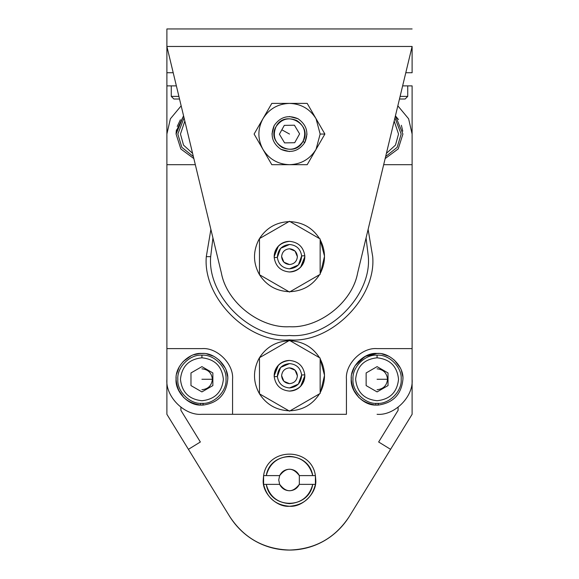<?xml version="1.0" encoding="UTF-8"?>
<svg xmlns="http://www.w3.org/2000/svg" width="579" height="579" viewBox="0 0 579 579"><rect width="100%" height="100%" fill="white"/><g stroke="black" fill="none" stroke-linecap="round" stroke-linejoin="round"><path stroke-width="0.87" d="M274.185 125.549C280.287 116.849 288.226 114.577 297.997 118.731C306.696 124.832 308.969 132.772 304.815 142.543C298.713 151.242 290.774 153.515 281.003 149.36C272.304 143.259 270.031 135.32 274.185 125.549C270.031 135.32 272.304 143.259 281.003 149.36C290.774 153.515 298.713 151.242 304.815 142.543L302.918 141.493C306.552 132.924 304.561 125.976 296.947 120.627C288.378 116.994 281.43 118.985 276.082 126.598C272.448 135.168 274.439 142.116 282.053 147.464C290.622 151.097 297.57 149.107 302.918 141.493C294.052 159.203 265.747 143.491 276.082 126.598C284.948 108.888 313.253 124.601 302.918 141.493L304.815 142.543C308.969 132.772 306.696 124.832 297.997 118.731C288.226 114.577 280.287 116.849 274.185 125.549M299.611 133.872L294.407 125.202L284.296 125.375L279.389 134.219L284.593 142.89L294.704 142.716L299.611 133.872L294.704 142.716L284.593 142.89L279.389 134.219L284.296 125.375L294.407 125.202L299.611 133.872M281.843 129.797L289.5 134.046L281.843 129.797M320.578 272.832L320.151 273.621L320.578 272.832C325.941 261.715 325.796 250.671 320.151 239.699C325.796 250.671 325.941 261.715 320.578 272.832L320.151 273.621L320.578 272.832C325.941 261.715 325.796 250.671 320.151 239.699L324.529 256.258L320.578 272.832C325.941 261.715 325.796 250.671 320.151 239.699L324.529 256.258L320.578 272.832M319.521 274.714C312.617 285.389 302.817 291.049 290.115 291.686C302.817 291.049 312.617 285.389 319.521 274.714C312.617 285.389 302.817 291.049 290.115 291.686C302.817 291.049 312.617 285.389 319.521 274.714M288.885 291.686C276.183 291.049 266.383 285.389 259.479 274.714C253.226 263.488 252.878 252.075 258.422 240.488L259.479 238.599C266.383 227.923 276.183 222.271 288.885 221.634C276.183 222.271 266.383 227.923 259.479 238.599L258.422 240.488C252.878 252.075 253.226 263.488 259.479 274.714L259.479 238.599L289.5 221.272L320.151 238.968L320.151 274.352L289.5 292.04L259.479 274.714C266.383 285.389 276.183 291.049 288.885 291.686C276.183 291.049 266.383 285.389 259.479 274.714L289.5 292.04L320.151 274.352L320.151 238.968L289.5 221.272L259.479 238.599L259.479 274.714C253.226 263.488 252.878 252.075 258.422 240.488L259.479 238.599C266.383 227.923 276.183 222.271 288.885 221.634C276.183 222.271 266.383 227.923 259.479 238.599L258.422 240.488C252.878 252.075 253.226 263.488 259.479 274.714L259.479 238.599L289.5 221.272L320.151 238.968L320.151 274.352L289.5 292.04L259.479 274.714C266.383 285.389 276.183 291.049 288.885 291.686M290.115 221.634C302.817 222.271 312.617 227.923 319.521 238.599C312.617 227.923 302.817 222.271 290.115 221.634C302.817 222.271 312.617 227.923 319.521 238.599C312.617 227.923 302.817 222.271 290.115 221.634M283.927 262.229L281.618 256.598C282.082 261.375 284.709 264.024 289.5 264.538C294.219 264.046 296.853 261.447 297.382 256.729L295.073 251.083L297.382 256.729C296.918 251.945 294.291 249.296 289.5 248.775C284.781 249.267 282.147 251.872 281.618 256.591C282.147 251.872 284.781 249.267 289.5 248.775L295.095 251.105L289.5 248.775C284.781 249.267 282.147 251.872 281.618 256.591L283.927 262.229L281.618 256.591C282.082 261.375 284.709 264.024 289.5 264.538L283.905 262.207L289.5 264.538C294.219 264.046 296.853 261.447 297.382 256.729C296.853 261.447 294.219 264.046 289.5 264.538L283.905 262.207L281.618 256.591C282.147 251.872 284.781 249.267 289.5 248.775L295.095 251.105L297.382 256.729C296.918 251.945 294.291 249.296 289.5 248.775L295.095 251.105L297.382 256.729C296.853 261.447 294.219 264.046 289.5 264.538L283.905 262.207L281.618 256.591L283.927 262.229M304.8 255.723L301.645 255.918C301.181 263.684 297.128 267.99 289.5 268.83C282.494 268.157 278.448 264.35 277.355 257.402L274.2 257.59C275.582 266.347 280.677 271.146 289.5 271.985C299.111 270.929 304.207 265.508 304.8 255.723C303.418 246.965 298.323 242.174 289.5 241.334C279.889 242.391 274.793 247.812 274.2 257.59L277.355 257.402C277.819 249.636 281.872 245.33 289.5 244.49C296.506 245.156 300.552 248.963 301.645 255.918L304.8 255.723C304.33 265.377 299.227 270.798 289.5 271.985C280.677 271.146 275.582 266.347 274.2 257.59C274.67 247.935 279.773 242.514 289.5 241.334C298.323 242.174 303.418 246.965 304.8 255.723C304.988 260.101 303.606 263.915 300.66 267.158C297.606 270.299 293.886 271.906 289.5 271.985L293.003 271.58L289.5 271.985C299.111 270.929 304.207 265.508 304.8 255.723L301.645 255.918C300.552 248.963 296.506 245.156 289.5 244.49L280.634 248.319L277.355 257.402C278.448 264.35 282.494 268.157 289.5 268.83L298.366 264.994L301.645 255.918C301.181 263.684 297.128 267.99 289.5 268.83C282.494 268.157 278.448 264.35 277.355 257.402L274.2 257.59C274.012 253.211 275.394 249.404 278.34 246.155C281.394 243.021 285.114 241.407 289.5 241.334L286.012 241.732L289.5 241.334C279.889 242.391 274.793 247.812 274.2 257.59C275.582 266.347 280.677 271.146 289.5 271.985C280.677 271.146 275.582 266.347 274.2 257.59L277.355 257.402C277.819 249.636 281.872 245.33 289.5 244.49C296.506 245.156 300.552 248.963 301.645 255.918L304.8 255.723C303.418 246.965 298.323 242.174 289.5 241.334C298.323 242.174 303.418 246.965 304.8 255.723C304.33 265.377 299.227 270.798 289.5 271.985C293.886 271.906 297.606 270.299 300.66 267.158C297.606 270.299 293.886 271.906 289.5 271.985C293.886 271.906 297.606 270.299 300.66 267.158L304.829 256.656L300.66 267.158C303.606 263.915 304.988 260.101 304.8 255.723M304.8 255.802L304.764 258.075L304.8 255.802M303.729 262.359L301.681 265.964L303.729 262.359M295.522 270.755L291.852 271.804L295.522 270.755M274.2 257.51L274.236 255.238L274.2 257.51M275.271 250.953L277.319 247.349L275.271 250.953M283.478 242.565L287.148 241.515L283.478 242.565M289.5 221.627C302.397 222.061 312.385 227.677 319.449 238.483L319.449 238.483C312.385 227.677 302.397 222.061 289.5 221.627M289.5 291.693C276.603 291.251 266.615 285.635 259.551 274.837C253.233 263.583 252.857 252.133 258.422 240.488L258.422 240.488C252.857 252.133 253.233 263.583 259.551 274.837C266.615 285.635 276.603 291.251 289.5 291.693M274.171 256.656L278.34 246.155C281.394 243.021 285.114 241.407 289.5 241.334C279.773 242.514 274.67 247.935 274.2 257.59C274.012 253.211 275.394 249.404 278.34 246.155C281.394 243.021 285.114 241.407 289.5 241.334C285.114 241.407 281.394 243.021 278.34 246.155L274.171 256.656M259.479 238.599L259.479 274.714L289.5 292.04L320.151 274.352L320.151 238.968L289.5 221.272L259.479 238.599M289.5 244.49L280.634 248.319L277.355 257.402C278.448 264.35 282.494 268.157 289.5 268.83L298.366 264.994L301.645 255.918C300.552 248.963 296.506 245.156 289.5 244.49M280.938 149.324L289.5 151.56L280.938 149.324M298.062 118.767L289.5 116.531M262.953 149.375C269.09 159.174 277.942 164.284 289.5 164.697C301.058 164.284 309.91 159.174 316.047 149.375L320.151 134.046L316.047 118.717C309.91 108.917 301.058 103.807 289.5 103.395C277.942 103.807 269.09 108.917 262.953 118.717C257.532 128.936 257.532 139.155 262.953 149.375C257.532 139.155 257.532 128.936 262.953 118.717L254.109 134.046L262.953 149.375L271.804 164.697L289.5 164.697C277.942 164.284 269.09 159.174 262.953 149.375L254.109 134.046L262.953 118.717C269.09 108.917 277.942 103.807 289.5 103.395L271.804 103.395L262.953 118.717L271.804 103.395L289.5 103.395C301.058 103.807 309.91 108.917 316.047 118.717L307.196 103.395L289.5 103.395L307.196 103.395L316.047 118.717L320.151 134.046L316.047 149.375C309.91 159.174 301.058 164.284 289.5 164.697L307.196 164.697L316.047 149.375L324.891 134.046L320.151 134.046L324.891 134.046L316.047 118.717L324.891 134.046L307.196 164.697L271.804 164.697L254.109 134.046L271.804 164.697L289.5 164.697L271.804 164.697L262.953 149.375M271.985 134.046L274.222 125.484M307.015 134.046L304.815 142.543M324.891 134.046L307.196 164.697L324.891 134.046L316.047 118.717L324.891 134.046M307.196 164.697L289.5 164.697L307.196 164.697M316.047 118.717L307.196 103.395L316.047 118.717M289.5 103.395L307.196 103.395L289.5 103.395M262.953 118.717L254.109 134.046L262.953 118.717M221.381 273.042L166.89 46.465L221.381 273.042C226.635 302.281 259.841 328.445 289.5 326.722C319.159 328.445 352.365 302.281 357.619 273.042C351.873 303.743 317.661 328.539 289.5 326.722C261.339 328.539 227.127 303.743 221.381 273.042M412.11 46.465L357.619 273.042L412.11 46.465L166.89 46.465L166.89 72.737L173.208 72.737L166.89 72.737L166.89 46.465L412.11 46.465L412.11 72.737L405.792 72.737L412.11 72.737L412.11 46.465M412.11 28.95L166.89 28.95L166.89 46.465L166.89 28.95L412.11 28.95M378.304 405.076L378.304 403.324L378.304 405.076C393.25 402.897 401.45 394.299 402.919 379.267C401.45 394.299 393.25 402.897 378.304 405.076M378.087 405.083L375.851 405.076L375.851 403.324L375.851 405.076L377.081 405.105L378.087 405.083L378.087 403.331L378.087 405.083L374.519 404.982M371.038 404.388L364.191 401.66M358.951 397.679L353.371 389.529M352.423 386.996L351.294 380.888L351.315 377.32M351.822 373.824L354.391 366.92M358.249 361.578L366.261 355.81M368.881 354.768L374.845 353.53M374.96 353.523L378.456 353.472M381.923 353.892L388.893 356.288M394.313 360.022L400.277 367.897M401.377 370.488L402.76 376.422M375.851 405.076C360.826 402.81 352.625 394.212 351.243 379.267C350.085 366.485 364.3 352.278 377.081 353.436C389.862 352.278 404.07 366.485 402.919 379.267L402.912 378.659C403.701 366.037 389.674 352.343 377.081 353.436C364.488 352.343 350.454 366.037 351.25 378.659C349.861 391.223 363.221 405.568 375.851 405.076M384.796 354.609L382.444 353.993M377.161 353.436L364.987 356.44L355.173 365.573M351.591 383.493L352.879 388.314M203.149 405.076L203.149 403.324L203.149 405.076C218.088 402.897 226.295 394.299 227.757 379.267C226.295 394.299 218.088 402.897 203.149 405.076M202.896 405.09L200.696 405.076L200.696 403.324L200.696 405.076L201.919 405.105L202.925 405.083L202.925 403.331L202.925 405.083L199.357 404.982M195.876 404.388L189.029 401.66M183.789 397.679L178.209 389.529M177.268 386.996L176.132 380.888L176.161 377.32M176.667 373.824L179.229 366.92M183.087 361.578L191.099 355.81M193.726 354.768L199.69 353.53M199.806 353.523L203.294 353.472M206.761 353.892L213.731 356.288M219.151 360.022L225.115 367.897M226.223 370.488L227.598 376.422M200.696 405.076C185.671 402.81 177.463 394.212 176.081 379.267C174.93 366.485 189.138 352.278 201.919 353.436C214.7 352.278 228.915 366.485 227.757 379.267L227.75 378.659C228.546 366.037 214.512 352.343 201.919 353.436C189.326 352.343 175.299 366.037 176.088 378.659C174.699 391.223 188.059 405.568 200.696 405.076M209.634 354.609L208.143 354.196M176.429 383.493L177.717 388.314M395.428 115.851L402.919 134.046L395.428 115.851L398.49 119.578M401.392 125.303L402.76 131.201M402.919 134.046L398.222 148.897L385.144 158.588L398.222 148.897L402.919 134.046M183.572 115.851L176.24 131.201L176.081 134.046L180.851 148.991L193.856 158.588L180.851 148.991L176.081 134.046L183.572 115.851M176.088 133.431L176.421 129.87M177.232 126.432L180.38 119.773M377.081 368.816C383.385 369.482 386.866 372.97 387.532 379.267C386.866 385.571 383.385 389.052 377.081 389.718M398.54 379.267C397.172 392.207 390.022 399.365 377.081 400.726C364.14 399.365 356.99 392.207 355.622 379.267C356.99 366.326 364.14 359.175 377.081 357.815L377.081 355.188C365.161 354.109 351.916 367.354 352.995 379.267C351.916 391.187 365.161 404.431 377.081 403.353C388.994 404.431 402.239 391.187 401.167 379.267C402.239 367.354 388.994 354.109 377.081 355.188L377.081 357.815C390.022 359.175 397.172 366.326 398.54 379.267C397.172 366.326 390.022 359.175 377.081 357.815C364.14 359.175 356.99 366.326 355.622 379.267C356.99 392.207 364.14 399.365 377.081 400.726C390.022 399.365 397.172 392.207 398.54 379.267M377.081 366.63L388.024 372.948L388.024 385.592L377.081 391.911L366.131 385.592L366.131 372.948L377.081 366.63L366.131 372.948L366.131 385.592L377.081 391.911L388.024 385.592L388.024 372.948L377.081 366.63M401.167 379.267C402.239 391.187 388.994 404.431 377.081 403.353C365.161 404.431 351.916 391.187 352.995 379.267C351.916 367.354 365.161 354.109 377.081 355.188C388.994 354.109 402.239 367.354 401.167 379.267M388.024 379.267L377.081 379.267L388.024 379.267M201.919 368.816C208.223 369.482 211.704 372.97 212.37 379.267C211.704 385.571 208.223 389.052 201.919 389.718M223.378 379.267C222.01 392.207 214.86 399.365 201.919 400.726C188.978 399.365 181.828 392.207 180.46 379.267C181.828 366.326 188.978 359.175 201.919 357.815L201.919 355.188C190.006 354.109 176.761 367.354 177.833 379.267C176.761 391.187 190.006 404.431 201.919 403.353C213.839 404.431 227.084 391.187 226.005 379.267C227.084 367.354 213.839 354.109 201.919 355.188L201.919 357.815C214.86 359.175 222.01 366.326 223.378 379.267C222.01 366.326 214.86 359.175 201.919 357.815C188.978 359.175 181.828 366.326 180.46 379.267C181.828 392.207 188.978 399.365 201.919 400.726C214.86 399.365 222.01 392.207 223.378 379.267M201.919 366.63L212.869 372.948L212.869 385.592L201.919 391.911L190.976 385.592L190.976 372.948L201.919 366.63L190.976 372.948L190.976 385.592L201.919 391.911L212.869 385.592L212.869 372.948L201.919 366.63M226.005 379.267C227.084 391.187 213.839 404.431 201.919 403.353C190.006 404.431 176.761 391.187 177.833 379.267C176.761 367.354 190.006 354.109 201.919 355.188C213.839 354.109 227.084 367.354 226.005 379.267M212.869 379.267L201.919 379.267L212.869 379.267M398.54 134.046L395.464 145.112L386.403 153.37L395.464 145.112L398.54 134.046L394.169 121.069L398.54 134.046M385.636 156.562L397.143 147.37L401.167 134.046L394.936 117.884L401.167 134.046L397.143 147.37L385.636 156.562M192.597 153.37L183.536 145.112L180.46 134.046L184.831 121.069L180.46 134.046L183.536 145.112L192.597 153.37M184.064 117.884L177.833 134.046L181.857 147.37L193.364 156.562L181.857 147.37L177.833 134.046L184.064 117.884M412.11 85.88L402.637 85.88L412.11 85.88L412.11 164.697L412.11 85.88M166.89 85.88L176.363 85.88L166.89 85.88L166.89 164.697L166.89 72.737L166.89 379.267C165.319 396.601 184.585 415.867 201.919 414.303C184.585 415.867 165.319 396.601 166.89 379.267L166.89 414.303L166.89 348.616L201.919 348.616C217.089 347.248 233.945 364.104 232.57 379.267L232.57 414.303L346.43 414.303L346.43 379.267C345.055 364.104 361.911 347.248 377.081 348.616L412.11 348.616L412.11 379.267C413.681 396.601 394.415 415.867 377.081 414.303C394.415 415.867 413.681 396.601 412.11 379.267L412.11 414.303L390.579 449.333L378.644 441.994L398.099 410.337L398.099 407.298L398.099 410.337L378.644 441.994L390.579 449.333L349.188 516.671L412.11 414.303L412.11 99.016L412.11 164.697L383.674 164.697L412.11 164.697L412.11 379.267M407.732 85.88L407.732 96.389L400.103 96.389L407.732 96.389L405.105 99.016L399.474 99.016L405.105 99.016M173.895 99.016L171.268 96.389L173.895 99.016L179.526 99.016L173.895 99.016M178.897 96.389L171.268 96.389L178.897 96.389M171.268 85.88L171.268 96.389L171.268 85.88M180.901 407.298L180.901 410.337L200.356 441.994L188.421 449.333L229.812 516.671C243.962 538.072 263.858 549.196 289.5 550.05C315.142 549.196 335.038 538.072 349.188 516.671C320.918 561.21 258.082 561.21 229.812 516.671L166.89 414.303L188.421 449.333L200.356 441.994L180.901 410.337L180.901 407.298M263.597 484.362L263.228 479.984L263.597 475.605L263.597 484.362L279.664 484.362L278.731 479.984L279.664 475.605C281.698 471.559 284.977 469.431 289.5 469.222C294.023 469.431 297.302 471.559 299.336 475.605L315.403 475.605C311.451 446.988 267.549 446.988 263.597 475.605L266.26 475.605C270.284 450.39 308.716 450.39 312.74 475.605L299.336 475.605L299.336 484.362L312.74 484.362C308.716 509.585 270.284 509.585 266.26 484.362L263.597 484.362L263.597 475.605C267.549 446.988 311.451 446.988 315.403 475.605L315.403 484.362C312.016 497.868 303.382 505.17 289.5 506.263C275.618 505.17 266.984 497.868 263.597 484.362C266.984 497.868 275.618 505.17 289.5 506.263C303.382 505.17 312.016 497.868 315.403 484.362L315.772 479.984L315.403 475.605L312.74 475.605C309.541 463.699 301.797 457.272 289.5 456.339C277.203 457.272 269.459 463.699 266.26 475.605L263.597 475.605L263.228 479.984C262.048 492.982 276.501 507.436 289.5 506.263C302.499 507.436 316.952 492.982 315.772 479.984L315.403 475.605L315.403 484.362L312.74 484.362L315.403 484.362M279.664 475.605L266.26 475.605L279.664 475.605L278.731 479.984L279.664 484.362L266.26 484.362C269.459 496.275 277.203 502.695 289.5 503.636C301.797 502.695 309.541 496.275 312.74 484.362L299.336 484.362C297.302 488.415 294.023 490.543 289.5 490.753C284.977 490.543 281.698 488.415 279.664 484.362C286.221 492.845 292.779 492.845 299.336 484.362L299.336 475.605C292.779 467.13 286.221 467.13 279.664 475.605M320.578 391.94L320.151 392.728L320.578 391.94C325.941 380.823 325.796 369.778 320.151 358.806C325.796 369.778 325.941 380.823 320.578 391.94L320.151 392.728L320.578 391.94C325.941 380.823 325.796 369.778 320.151 358.806L324.529 375.366L320.578 391.94C325.941 380.823 325.796 369.778 320.151 358.806L324.529 375.366L320.578 391.94M319.521 393.821C312.617 404.497 302.817 410.156 290.115 410.793C302.817 410.156 312.617 404.497 319.521 393.821C312.617 404.497 302.817 410.156 290.115 410.793C302.817 410.156 312.617 404.497 319.521 393.821M288.885 410.793C276.183 410.156 266.383 404.497 259.479 393.821C253.226 382.596 252.878 371.182 258.422 359.595L259.479 357.706C266.383 347.031 276.183 341.378 288.885 340.742C276.183 341.378 266.383 347.031 259.479 357.706L258.422 359.595C252.878 371.182 253.226 382.596 259.479 393.821L259.479 357.706L289.5 340.387L320.151 358.075L320.151 393.459L289.5 411.148L259.479 393.821C266.383 404.497 276.183 410.156 288.885 410.793C276.183 410.156 266.383 404.497 259.479 393.821L289.5 411.148L320.151 393.459L320.151 358.075L289.5 340.387L259.479 357.706L259.479 393.821C253.226 382.596 252.878 371.182 258.422 359.595L259.479 357.706C266.383 347.031 276.183 341.378 288.885 340.742C276.183 341.378 266.383 347.031 259.479 357.706L258.422 359.595C252.878 371.182 253.226 382.596 259.479 393.821L259.479 357.706L289.5 340.387L320.151 358.075L320.151 393.459L289.5 411.148L259.479 393.821C266.383 404.497 276.183 410.156 288.885 410.793M290.115 340.742C302.817 341.378 312.617 347.031 319.521 357.706C312.617 347.031 302.817 341.378 290.115 340.742C302.817 341.378 312.617 347.031 319.521 357.706C312.617 347.031 302.817 341.378 290.115 340.742M283.927 381.337L281.618 375.706C282.082 380.483 284.709 383.132 289.5 383.645C294.219 383.16 296.853 380.555 297.382 375.836L295.073 370.191L297.382 375.836C296.918 371.052 294.291 368.403 289.5 367.882C284.781 368.374 282.147 370.98 281.618 375.699C282.147 370.98 284.781 368.374 289.5 367.882L295.095 370.22L289.5 367.882C284.781 368.374 282.147 370.98 281.618 375.699L283.927 381.337L281.618 375.699C282.082 380.483 284.709 383.132 289.5 383.645L283.905 381.315L289.5 383.645C294.219 383.16 296.853 380.555 297.382 375.836C296.853 380.555 294.219 383.16 289.5 383.645L283.905 381.315L281.618 375.699C282.147 370.98 284.781 368.374 289.5 367.882L295.095 370.22L297.382 375.836L295.073 370.191L297.382 375.836C296.918 371.052 294.291 368.403 289.5 367.882L295.095 370.22L297.382 375.836C296.853 380.555 294.219 383.16 289.5 383.645L283.905 381.315L281.618 375.699L283.927 381.337M304.8 374.83L301.645 375.026C301.181 382.791 297.128 387.098 289.5 387.937C282.494 387.271 278.448 383.457 277.355 376.509L274.2 376.705C275.582 385.455 280.677 390.253 289.5 391.093C299.111 390.036 304.207 384.615 304.8 374.83C303.418 366.08 298.323 361.282 289.5 360.442C279.889 361.499 274.793 366.92 274.2 376.705L277.355 376.509C277.819 368.743 281.872 364.437 289.5 363.598C296.506 364.263 300.552 368.07 301.645 375.026L304.8 374.83C304.33 384.485 299.227 389.906 289.5 391.093C280.677 390.253 275.582 385.455 274.2 376.705C274.67 367.043 279.773 361.622 289.5 360.442C298.323 361.282 303.418 366.08 304.8 374.83C304.988 379.209 303.606 383.023 300.66 386.265C297.606 389.406 293.886 391.013 289.5 391.093L293.003 390.687L289.5 391.093C299.111 390.036 304.207 384.615 304.8 374.83L301.645 375.026C300.552 368.07 296.506 364.263 289.5 363.598L280.634 367.426L277.355 376.509C278.448 383.457 282.494 387.271 289.5 387.937L298.366 384.101L301.645 375.026C301.181 382.791 297.128 387.098 289.5 387.937C282.494 387.271 278.448 383.457 277.355 376.509L274.2 376.705C274.012 372.326 275.394 368.512 278.34 365.262C281.394 362.128 285.114 360.514 289.5 360.442L286.012 360.84L289.5 360.442C279.889 361.499 274.793 366.92 274.2 376.705C275.582 385.455 280.677 390.253 289.5 391.093C280.677 390.253 275.582 385.455 274.2 376.705L277.355 376.509C277.819 368.743 281.872 364.437 289.5 363.598C296.506 364.263 300.552 368.07 301.645 375.026L304.8 374.83C303.418 366.08 298.323 361.282 289.5 360.442C298.323 361.282 303.418 366.08 304.8 374.83C304.33 384.485 299.227 389.906 289.5 391.093C293.886 391.013 297.606 389.406 300.66 386.265C297.606 389.406 293.886 391.013 289.5 391.093C293.886 391.013 297.606 389.406 300.66 386.265L304.829 375.764L300.66 386.265C303.606 383.023 304.988 379.209 304.8 374.83M304.8 374.91L304.764 377.182L304.8 374.91M303.729 381.467L301.681 385.071L303.729 381.467M295.522 389.862L291.852 390.912L295.522 389.862M274.2 376.625L274.236 374.345L274.2 376.625M275.271 370.068L277.319 366.464L275.271 370.068M283.478 361.672L287.148 360.623L283.478 361.672M289.5 340.734C302.397 341.169 312.385 346.792 319.449 357.59L319.449 357.59C312.385 346.792 302.397 341.169 289.5 340.734M289.5 410.8C276.603 410.359 266.615 404.743 259.551 393.944C253.233 382.69 252.857 371.24 258.422 359.595C252.857 371.24 253.233 382.69 259.551 393.944C266.615 404.743 276.603 410.359 289.5 410.8M274.171 375.764L278.34 365.262C281.394 362.128 285.114 360.514 289.5 360.442C279.773 361.622 274.67 367.043 274.2 376.705C274.012 372.326 275.394 368.512 278.34 365.262C281.394 362.128 285.114 360.514 289.5 360.442C285.114 360.514 281.394 362.128 278.34 365.262L274.171 375.764M259.479 357.706L259.479 393.821L289.5 411.148L320.151 393.459L320.151 358.075L289.5 340.387L259.479 357.706M289.5 363.598L280.634 367.426L277.355 376.509C278.448 383.457 282.494 387.271 289.5 387.937L298.366 384.101L301.645 375.026C300.552 368.07 296.506 364.263 289.5 363.598M195.326 164.697L166.89 164.697L195.326 164.697M166.89 134.046L170.378 118.804L181.162 105.827L170.378 118.804L166.89 134.046L166.89 164.697L166.89 134.046M397.838 105.827L408.622 118.804L412.11 134.046L412.11 164.697L412.11 134.046L408.622 118.804L397.838 105.827M412.11 348.616L377.081 348.616C361.911 347.248 345.055 364.104 346.43 379.267L346.43 414.303L232.57 414.303L232.57 379.267C233.945 364.104 217.089 347.248 201.919 348.616L166.89 348.616L166.89 164.697M201.919 414.303L232.57 414.303L201.919 414.303M210.676 256.656C207.152 295.652 250.504 339.005 289.5 335.48C328.496 339.005 371.848 295.652 368.324 256.656L366.066 237.933L368.324 256.656C371.848 295.652 328.496 339.005 289.5 335.48C250.504 339.005 207.152 295.652 210.676 256.656L206.298 256.656L210.886 229.414L206.298 256.656C202.578 297.823 248.333 343.579 289.5 339.859C248.333 343.579 202.578 297.823 206.298 256.656L210.676 256.656L212.934 237.933L210.676 256.656M368.114 229.414L372.702 256.656C376.422 297.823 330.667 343.579 289.5 339.859C330.667 343.579 376.422 297.823 372.702 256.656L368.114 229.414"/></g></svg>
